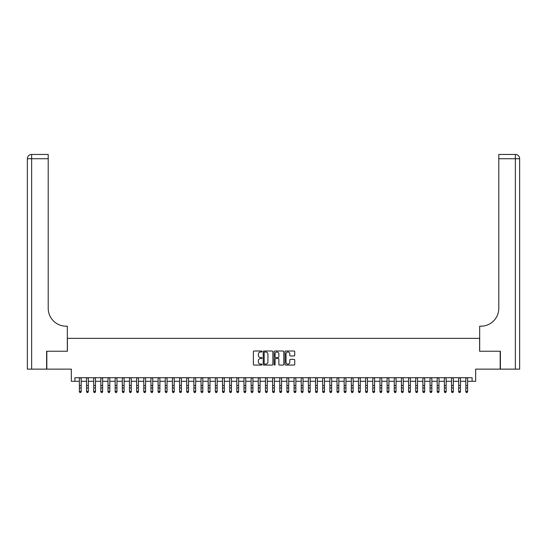 <?xml version="1.0" encoding="UTF-8"?>
<svg xmlns="http://www.w3.org/2000/svg" width="547" height="547" viewBox="0 0 547 547"><rect width="100%" height="100%" fill="white"/><g stroke="black" fill="none" stroke-linecap="round" stroke-linejoin="round"><path stroke-width="0.82" d="M262.047 351.509A0.492 0.492 0 0 0 261.555 351.017L254.095 351.017A0.704 0.704 0 0 0 253.391 351.721L253.391 364.364A0.704 0.704 0 0 0 254.095 365.068L261.555 365.068A0.492 0.492 0 0 0 262.047 364.576A0.492 0.492 0 0 0 261.555 364.083L260.591 364.083A2.25 2.25 0 0 1 258.341 361.834L258.341 360.781A2.25 2.25 0 0 1 260.591 358.538L261.555 358.538A0.492 0.492 0 0 0 262.047 358.046A0.492 0.492 0 0 0 261.555 357.553L260.591 357.553A2.25 2.25 0 0 1 258.341 355.304L258.341 354.251A2.25 2.25 0 0 1 260.591 352.001L261.555 352.001A0.492 0.492 0 0 0 262.047 351.509M294.026 355.974A0.704 0.704 0 0 0 294.73 355.27L294.73 351.721A0.704 0.704 0 0 0 294.026 351.017L285.739 351.017A0.704 0.704 0 0 0 285.035 351.721L285.035 364.364A0.704 0.704 0 0 0 285.739 365.068L294.026 365.068A0.704 0.704 0 0 0 294.73 364.364L294.73 360.083A0.704 0.704 0 0 0 294.026 359.379L290.484 359.379A0.704 0.704 0 0 0 289.78 360.083L289.78 362.203A1.88 1.88 0 0 1 287.9 364.083A1.88 1.88 0 0 1 286.019 362.203L286.019 353.882A1.88 1.88 0 0 1 287.9 352.001A1.88 1.88 0 0 1 289.78 353.882L289.78 355.27A0.704 0.704 0 0 0 290.484 355.974L294.026 355.974M74.905 381.3L74.905 377.724L472.095 377.724L472.095 381.3L475.671 381.3L475.671 369.136L500.184 369.136L500.184 351.242L479.61 351.242L479.61 338.361L67.39 338.361L67.39 351.242L46.816 351.242L46.816 369.136L71.329 369.136L71.329 381.3L79.377 381.3M272.885 351.721A0.704 0.704 0 0 0 272.18 351.017L263.893 351.017A0.704 0.704 0 0 0 263.189 351.721L263.189 364.364A0.704 0.704 0 0 0 263.893 365.068L272.18 365.068A0.704 0.704 0 0 0 272.885 364.364L272.885 351.721M274.82 351.017L283.107 351.017A0.704 0.704 0 0 1 283.811 351.721L283.811 364.364A0.704 0.704 0 0 1 283.107 365.068L279.558 365.068A0.704 0.704 0 0 1 278.854 364.364L278.854 359.235A0.704 0.704 0 0 0 278.156 358.538L275.797 358.538A0.704 0.704 0 0 0 275.1 359.235L275.1 364.576A0.492 0.492 0 0 1 274.608 365.068A0.492 0.492 0 0 1 274.115 364.576L274.115 351.721A0.704 0.704 0 0 1 274.82 351.017M81.168 381.3L86.535 381.3M88.327 381.3L93.694 381.3M95.479 381.3L100.846 381.3M102.638 381.3L108.005 381.3M109.797 381.3L115.164 381.3M116.949 381.3L122.316 381.3M124.107 381.3L129.475 381.3M131.266 381.3L136.634 381.3M138.418 381.3L143.786 381.3M145.577 381.3L150.945 381.3M152.736 381.3L158.104 381.3M159.888 381.3L165.256 381.3M167.047 381.3L172.414 381.3M174.206 381.3L179.573 381.3M181.358 381.3L186.725 381.3M188.517 381.3L193.884 381.3M195.676 381.3L201.043 381.3M202.828 381.3L208.195 381.3M209.986 381.3L215.354 381.3M217.145 381.3L222.513 381.3M224.297 381.3L229.665 381.3M231.456 381.3L236.824 381.3M238.615 381.3L243.983 381.3M245.767 381.3L251.135 381.3M252.926 381.3L258.293 381.3M260.085 381.3L265.452 381.3M267.237 381.3L272.604 381.3M274.396 381.3L279.763 381.3M281.548 381.3L286.915 381.3M288.707 381.3L294.074 381.3M295.865 381.3L301.233 381.3M303.017 381.3L308.385 381.3M310.176 381.3L315.544 381.3M317.335 381.3L322.703 381.3M324.487 381.3L329.855 381.3M331.646 381.3L337.014 381.3M338.805 381.3L344.172 381.3M345.957 381.3L351.324 381.3M353.116 381.3L358.483 381.3M360.275 381.3L365.642 381.3M367.427 381.3L372.794 381.3M374.586 381.3L379.953 381.3M381.744 381.3L387.112 381.3M388.896 381.3L394.264 381.3M396.055 381.3L401.423 381.3M403.214 381.3L408.582 381.3M410.366 381.3L415.734 381.3M417.525 381.3L422.893 381.3M424.684 381.3L430.051 381.3M431.836 381.3L437.203 381.3M438.995 381.3L444.362 381.3M446.154 381.3L451.521 381.3M453.306 381.3L458.673 381.3M460.465 381.3L465.832 381.3M467.623 381.3L472.095 381.3M264.666 352.001A0.492 0.492 0 0 0 264.174 352.494L264.174 363.591A0.492 0.492 0 0 0 264.666 364.083L265.685 364.083A2.25 2.25 0 0 0 267.934 361.834L267.934 354.251A2.25 2.25 0 0 0 265.685 352.001L264.666 352.001M278.854 353.916A1.88 1.88 0 0 0 276.98 352.036A1.88 1.88 0 0 0 275.1 353.916L275.1 356.849A0.704 0.704 0 0 0 275.797 357.553L278.156 357.553A0.704 0.704 0 0 0 278.854 356.849L278.854 353.916M81.168 377.724L81.168 391.775L80.628 392.561L79.917 392.404L80.628 392.561M79.377 377.724L79.377 391.378L81.168 391.378L80.628 392.404M79.917 392.561L79.377 391.775L79.917 392.404M46.604 351.242L67.322 351.242L67.322 326.197L66.105 326.197A17.894 17.894 0 0 1 48.211 308.303L48.211 158.733L31.644 158.733L31.644 369.136L46.604 369.136L46.604 351.242M31.644 369.136L27.35 369.136L27.35 158.733A4.294 4.294 0 0 1 31.644 154.439L48.211 154.439L48.211 158.733M27.35 326.197L27.35 158.733L31.644 158.733L31.644 154.439M66.105 326.197A17.894 17.894 0 0 1 48.211 308.303M500.396 351.242L479.678 351.242L479.678 326.197L480.895 326.197A17.894 17.894 0 0 0 498.789 308.303L498.789 154.439L515.356 154.439A4.294 4.294 0 0 1 519.65 158.733L519.65 369.136L500.396 369.136L500.396 351.242M480.895 326.197A17.894 17.894 0 0 0 498.789 308.303M519.65 158.733A4.294 4.294 0 0 0 515.356 154.439A4.294 4.294 0 0 1 519.65 158.733L498.789 158.733M88.327 377.724L88.327 391.775L87.787 392.561L87.069 392.404L87.787 392.561M86.535 377.724L86.535 391.378L88.327 391.378L87.787 392.404M87.069 392.561L86.535 391.775L87.069 392.404M95.479 377.724L95.479 391.775L94.946 392.561L94.228 392.404L94.946 392.561M93.694 377.724L93.694 391.378L95.479 391.378L94.946 392.404M94.228 392.561L93.694 391.775L94.228 392.404M102.638 377.724L102.638 391.775L102.098 392.561L101.386 392.404L102.098 392.561M100.846 377.724L100.846 391.378L102.638 391.378L102.098 392.404M101.386 392.561L100.846 391.775L101.386 392.404M109.797 377.724L109.797 391.775L109.256 392.561L108.538 392.404L109.256 392.561M108.005 377.724L108.005 391.378L109.797 391.378L109.256 392.404M108.538 392.561L108.005 391.775L108.538 392.404M116.949 377.724L116.949 391.775L116.415 392.561L115.697 392.404L116.415 392.561M115.164 377.724L115.164 391.378L116.949 391.378L116.415 392.404M115.697 392.561L115.164 391.775L115.697 392.404M124.107 377.724L124.107 391.775L123.567 392.561L122.856 392.404L123.567 392.561M122.316 377.724L122.316 391.378L124.107 391.378L123.567 392.404M122.856 392.561L122.316 391.775L122.856 392.404M131.266 377.724L131.266 391.775L130.726 392.561L130.008 392.404L130.726 392.561M129.475 377.724L129.475 391.378L131.266 391.378L130.726 392.404M130.008 392.561L129.475 391.775L130.008 392.404M138.418 377.724L138.418 391.775L137.885 392.561L137.167 392.404L137.885 392.561M136.634 377.724L136.634 391.378L138.418 391.378L137.885 392.404M137.167 392.561L136.634 391.775L137.167 392.404M145.577 377.724L145.577 391.775L145.037 392.561L144.326 392.404L145.037 392.561M143.786 377.724L143.786 391.378L145.577 391.378L145.037 392.404M144.326 392.561L143.786 391.775L144.326 392.404M152.736 377.724L152.736 391.775L152.196 392.561L151.478 392.404L152.196 392.561M150.945 377.724L150.945 391.378L152.736 391.378L152.196 392.404M151.478 392.561L150.945 391.775L151.478 392.404M159.888 377.724L159.888 391.775L159.355 392.561L158.637 392.404L159.355 392.561M158.104 377.724L158.104 391.378L159.888 391.378L159.355 392.404M158.637 392.561L158.104 391.775L158.637 392.404M167.047 377.724L167.047 391.775L166.507 392.561L165.796 392.404L166.507 392.561M165.256 377.724L165.256 391.378L167.047 391.378L166.507 392.404M165.796 392.561L165.256 391.775L165.796 392.404M174.206 377.724L174.206 391.775L173.666 392.561L172.948 392.404L173.666 392.561M172.414 377.724L172.414 391.378L174.206 391.378L173.666 392.404M172.948 392.561L172.414 391.775L172.948 392.404M181.358 377.724L181.358 391.775L180.825 392.561L180.107 392.404L180.825 392.561M179.573 377.724L179.573 391.378L181.358 391.378L180.825 392.404M180.107 392.561L179.573 391.775L180.107 392.404M188.517 377.724L188.517 391.775L187.977 392.561L187.265 392.404L187.977 392.561M186.725 377.724L186.725 391.378L188.517 391.378L187.977 392.404M187.265 392.561L186.725 391.775L187.265 392.404M195.676 377.724L195.676 391.775L195.135 392.561L194.417 392.404L195.135 392.561M193.884 377.724L193.884 391.378L195.676 391.378L195.135 392.404M194.417 392.561L193.884 391.775L194.417 392.404M202.828 377.724L202.828 391.775L202.294 392.561L201.576 392.404L202.294 392.561M201.043 377.724L201.043 391.378L202.828 391.378L202.294 392.404M201.576 392.561L201.043 391.775L201.576 392.404M209.986 377.724L209.986 391.775L209.446 392.561L208.735 392.404L209.446 392.561M208.195 377.724L208.195 391.378L209.986 391.378L209.446 392.404M208.735 392.561L208.195 391.775L208.735 392.404M217.145 377.724L217.145 391.775L216.605 392.561L215.887 392.404L216.605 392.561M215.354 377.724L215.354 391.378L217.145 391.378L216.605 392.404M215.887 392.561L215.354 391.775L215.887 392.404M224.297 377.724L224.297 391.775L223.764 392.561L223.046 392.404L223.764 392.561M222.513 377.724L222.513 391.378L224.297 391.378L223.764 392.404M223.046 392.561L222.513 391.775L223.046 392.404M231.456 377.724L231.456 391.775L230.916 392.561L230.205 392.404L230.916 392.561M229.665 377.724L229.665 391.378L231.456 391.378L230.916 392.404M230.205 392.561L229.665 391.775L230.205 392.404M238.615 377.724L238.615 391.775L238.075 392.561L237.357 392.404L238.075 392.561M236.824 377.724L236.824 391.378L238.615 391.378L238.075 392.404M237.357 392.561L236.824 391.775L237.357 392.404M245.767 377.724L245.767 391.775L245.234 392.561L244.516 392.404L245.234 392.561M243.983 377.724L243.983 391.378L245.767 391.378L245.234 392.404M244.516 392.561L243.983 391.775L244.516 392.404M252.926 377.724L252.926 391.775L252.386 392.561L251.675 392.404L252.386 392.561M251.135 377.724L251.135 391.378L252.926 391.378L252.386 392.404M251.675 392.561L251.135 391.775L251.675 392.404M260.085 377.724L260.085 391.775L259.545 392.561L258.827 392.404L259.545 392.561M258.293 377.724L258.293 391.378L260.085 391.378L259.545 392.404M258.827 392.561L258.293 391.775L258.827 392.404M267.237 377.724L267.237 391.775L266.704 392.561L265.986 392.404L266.704 392.561M265.452 377.724L265.452 391.378L267.237 391.378L266.704 392.404M265.986 392.561L265.452 391.775L265.986 392.404M274.396 377.724L274.396 391.775L273.856 392.561L273.144 392.404L273.856 392.561M272.604 377.724L272.604 391.378L274.396 391.378L273.856 392.404M273.144 392.561L272.604 391.775L273.144 392.404M281.548 377.724L281.548 391.775L281.014 392.561L280.296 392.404L281.014 392.561M279.763 377.724L279.763 391.378L281.548 391.378L281.014 392.404M280.296 392.561L279.763 391.775L280.296 392.404M288.707 377.724L288.707 391.775L288.173 392.561L287.455 392.404L288.173 392.561M286.915 377.724L286.915 391.378L288.707 391.378L288.173 392.404M287.455 392.561L286.915 391.775L287.455 392.404M295.865 377.724L295.865 391.775L295.325 392.561L294.614 392.404L295.325 392.561M294.074 377.724L294.074 391.378L295.865 391.378L295.325 392.404M294.614 392.561L294.074 391.775L294.614 392.404M303.017 377.724L303.017 391.775L302.484 392.561L301.766 392.404L302.484 392.561M301.233 377.724L301.233 391.378L303.017 391.378L302.484 392.404M301.766 392.561L301.233 391.775L301.766 392.404M310.176 377.724L310.176 391.775L309.643 392.561L308.925 392.404L309.643 392.561M308.385 377.724L308.385 391.378L310.176 391.378L309.643 392.404M308.925 392.561L308.385 391.775L308.925 392.404M317.335 377.724L317.335 391.775L316.795 392.561L316.084 392.404L316.795 392.561M315.544 377.724L315.544 391.378L317.335 391.378L316.795 392.404M316.084 392.561L315.544 391.775L316.084 392.404M324.487 377.724L324.487 391.775L323.954 392.561L323.236 392.404L323.954 392.561M322.703 377.724L322.703 391.378L324.487 391.378L323.954 392.404M323.236 392.561L322.703 391.775L323.236 392.404M331.646 377.724L331.646 391.775L331.113 392.561L330.395 392.404L331.113 392.561M329.855 377.724L329.855 391.378L331.646 391.378L331.113 392.404M330.395 392.561L329.855 391.775L330.395 392.404M338.805 377.724L338.805 391.775L338.265 392.561L337.554 392.404L338.265 392.561M337.014 377.724L337.014 391.378L338.805 391.378L338.265 392.404M337.554 392.561L337.014 391.775L337.554 392.404M345.957 377.724L345.957 391.775L345.424 392.561L344.706 392.404L345.424 392.561M344.172 377.724L344.172 391.378L345.957 391.378L345.424 392.404M344.706 392.561L344.172 391.775L344.706 392.404M353.116 377.724L353.116 391.775L352.583 392.561L351.865 392.404L352.583 392.561M351.324 377.724L351.324 391.378L353.116 391.378L352.583 392.404M351.865 392.561L351.324 391.775L351.865 392.404M360.275 377.724L360.275 391.775L359.735 392.561L359.023 392.404L359.735 392.561M358.483 377.724L358.483 391.378L360.275 391.378L359.735 392.404M359.023 392.561L358.483 391.775L359.023 392.404M367.427 377.724L367.427 391.775L366.893 392.561L366.175 392.404L366.893 392.561M365.642 377.724L365.642 391.378L367.427 391.378L366.893 392.404M366.175 392.561L365.642 391.775L366.175 392.404M374.586 377.724L374.586 391.775L374.052 392.561L373.334 392.404L374.052 392.561M372.794 377.724L372.794 391.378L374.586 391.378L374.052 392.404M373.334 392.561L372.794 391.775L373.334 392.404M381.744 377.724L381.744 391.775L381.204 392.561L380.493 392.404L381.204 392.561M379.953 377.724L379.953 391.378L381.744 391.378L381.204 392.404M380.493 392.561L379.953 391.775L380.493 392.404M388.896 377.724L388.896 391.775L388.363 392.561L387.645 392.404L388.363 392.561M387.112 377.724L387.112 391.378L388.896 391.378L388.363 392.404M387.645 392.561L387.112 391.775L387.645 392.404M396.055 377.724L396.055 391.775L395.522 392.561L394.804 392.404L395.522 392.561M394.264 377.724L394.264 391.378L396.055 391.378L395.522 392.404M394.804 392.561L394.264 391.775L394.804 392.404M403.214 377.724L403.214 391.775L402.674 392.561L401.963 392.404L402.674 392.561M401.423 377.724L401.423 391.378L403.214 391.378L402.674 392.404M401.963 392.561L401.423 391.775L401.963 392.404M410.366 377.724L410.366 391.775L409.833 392.561L409.115 392.404L409.833 392.561M408.582 377.724L408.582 391.378L410.366 391.378L409.833 392.404M409.115 392.561L408.582 391.775L409.115 392.404M417.525 377.724L417.525 391.775L416.992 392.561L416.274 392.404L416.992 392.561M415.734 377.724L415.734 391.378L417.525 391.378L416.992 392.404M416.274 392.561L415.734 391.775L416.274 392.404M424.684 377.724L424.684 391.775L424.144 392.561L423.433 392.404L424.144 392.561M422.893 377.724L422.893 391.378L424.684 391.378L424.144 392.404M423.433 392.561L422.893 391.775L423.433 392.404M431.836 377.724L431.836 391.775L431.303 392.561L430.585 392.404L431.303 392.561M430.051 377.724L430.051 391.378L431.836 391.378L431.303 392.404M430.585 392.561L430.051 391.775L430.585 392.404M438.995 377.724L438.995 391.775L438.462 392.561L437.744 392.404L438.462 392.561M437.203 377.724L437.203 391.378L438.995 391.378L438.462 392.404M437.744 392.561L437.203 391.775L437.744 392.404M446.154 377.724L446.154 391.775L445.614 392.561L444.902 392.404L445.614 392.561M444.362 377.724L444.362 391.378L446.154 391.378L445.614 392.404M444.902 392.561L444.362 391.775L444.902 392.404M453.306 377.724L453.306 391.775L452.772 392.561L452.054 392.404L452.772 392.561M451.521 377.724L451.521 391.378L453.306 391.378L452.772 392.404M452.054 392.561L451.521 391.775L452.054 392.404M460.465 377.724L460.465 391.775L459.931 392.561L459.213 392.404L459.931 392.561M458.673 377.724L458.673 391.378L460.465 391.378L459.931 392.404M459.213 392.561L458.673 391.775L459.213 392.404M467.623 377.724L467.623 391.775L467.083 392.561L466.372 392.404L467.083 392.561M465.832 377.724L465.832 391.378L467.623 391.378L467.083 392.404M466.372 392.561L465.832 391.775L466.372 392.404M81.168 385.512L79.377 385.512M81.168 387.967L79.377 387.967M81.168 377.956L79.377 377.956M515.356 369.136L515.356 154.439M88.327 385.512L86.535 385.512M88.327 387.967L86.535 387.967M88.327 377.956L86.535 377.956M95.479 385.512L93.694 385.512M95.479 387.967L93.694 387.967M95.479 377.956L93.694 377.956M102.638 385.512L100.846 385.512M102.638 387.967L100.846 387.967M102.638 377.956L100.846 377.956M109.797 385.512L108.005 385.512M109.797 387.967L108.005 387.967M109.797 377.956L108.005 377.956M116.949 385.512L115.164 385.512M116.949 387.967L115.164 387.967M116.949 377.956L115.164 377.956M124.107 385.512L122.316 385.512M124.107 387.967L122.316 387.967M124.107 377.956L122.316 377.956M131.266 385.512L129.475 385.512M131.266 387.967L129.475 387.967M131.266 377.956L129.475 377.956M138.418 385.512L136.634 385.512M138.418 387.967L136.634 387.967M138.418 377.956L136.634 377.956M145.577 385.512L143.786 385.512M145.577 387.967L143.786 387.967M145.577 377.956L143.786 377.956M152.736 385.512L150.945 385.512M152.736 387.967L150.945 387.967M152.736 377.956L150.945 377.956M159.888 385.512L158.104 385.512M159.888 387.967L158.104 387.967M159.888 377.956L158.104 377.956M167.047 385.512L165.256 385.512M167.047 387.967L165.256 387.967M167.047 377.956L165.256 377.956M174.206 385.512L172.414 385.512M174.206 387.967L172.414 387.967M174.206 377.956L172.414 377.956M181.358 385.512L179.573 385.512M181.358 387.967L179.573 387.967M181.358 377.956L179.573 377.956M188.517 385.512L186.725 385.512M188.517 387.967L186.725 387.967M188.517 377.956L186.725 377.956M195.676 385.512L193.884 385.512M195.676 387.967L193.884 387.967M195.676 377.956L193.884 377.956M202.828 385.512L201.043 385.512M202.828 387.967L201.043 387.967M202.828 377.956L201.043 377.956M209.986 385.512L208.195 385.512M209.986 387.967L208.195 387.967M209.986 377.956L208.195 377.956M217.145 385.512L215.354 385.512M217.145 387.967L215.354 387.967M217.145 377.956L215.354 377.956M224.297 385.512L222.513 385.512M224.297 387.967L222.513 387.967M224.297 377.956L222.513 377.956M231.456 385.512L229.665 385.512M231.456 387.967L229.665 387.967M231.456 377.956L229.665 377.956M238.615 385.512L236.824 385.512M238.615 387.967L236.824 387.967M238.615 377.956L236.824 377.956M245.767 385.512L243.983 385.512M245.767 387.967L243.983 387.967M245.767 377.956L243.983 377.956M252.926 385.512L251.135 385.512M252.926 387.967L251.135 387.967M252.926 377.956L251.135 377.956M260.085 385.512L258.293 385.512M260.085 387.967L258.293 387.967M260.085 377.956L258.293 377.956M267.237 385.512L265.452 385.512M267.237 387.967L265.452 387.967M267.237 377.956L265.452 377.956M274.396 385.512L272.604 385.512M274.396 387.967L272.604 387.967M274.396 377.956L272.604 377.956M281.548 385.512L279.763 385.512M281.548 387.967L279.763 387.967M281.548 377.956L279.763 377.956M288.707 385.512L286.915 385.512M288.707 387.967L286.915 387.967M288.707 377.956L286.915 377.956M295.865 385.512L294.074 385.512M295.865 387.967L294.074 387.967M295.865 377.956L294.074 377.956M303.017 385.512L301.233 385.512M303.017 387.967L301.233 387.967M303.017 377.956L301.233 377.956M310.176 385.512L308.385 385.512M310.176 387.967L308.385 387.967M310.176 377.956L308.385 377.956M317.335 385.512L315.544 385.512M317.335 387.967L315.544 387.967M317.335 377.956L315.544 377.956M324.487 385.512L322.703 385.512M324.487 387.967L322.703 387.967M324.487 377.956L322.703 377.956M331.646 385.512L329.855 385.512M331.646 387.967L329.855 387.967M331.646 377.956L329.855 377.956M338.805 385.512L337.014 385.512M338.805 387.967L337.014 387.967M338.805 377.956L337.014 377.956M345.957 385.512L344.172 385.512M345.957 387.967L344.172 387.967M345.957 377.956L344.172 377.956M353.116 385.512L351.324 385.512M353.116 387.967L351.324 387.967M353.116 377.956L351.324 377.956M360.275 385.512L358.483 385.512M360.275 387.967L358.483 387.967M360.275 377.956L358.483 377.956M367.427 385.512L365.642 385.512M367.427 387.967L365.642 387.967M367.427 377.956L365.642 377.956M374.586 385.512L372.794 385.512M374.586 387.967L372.794 387.967M374.586 377.956L372.794 377.956M381.744 385.512L379.953 385.512M381.744 387.967L379.953 387.967M381.744 377.956L379.953 377.956M388.896 385.512L387.112 385.512M388.896 387.967L387.112 387.967M388.896 377.956L387.112 377.956M396.055 385.512L394.264 385.512M396.055 387.967L394.264 387.967M396.055 377.956L394.264 377.956M403.214 385.512L401.423 385.512M403.214 387.967L401.423 387.967M403.214 377.956L401.423 377.956M410.366 385.512L408.582 385.512M410.366 387.967L408.582 387.967M410.366 377.956L408.582 377.956M417.525 385.512L415.734 385.512M417.525 387.967L415.734 387.967M417.525 377.956L415.734 377.956M424.684 385.512L422.893 385.512M424.684 387.967L422.893 387.967M424.684 377.956L422.893 377.956M431.836 385.512L430.051 385.512M431.836 387.967L430.051 387.967M431.836 377.956L430.051 377.956M438.995 385.512L437.203 385.512M438.995 387.967L437.203 387.967M438.995 377.956L437.203 377.956M446.154 385.512L444.362 385.512M446.154 387.967L444.362 387.967M446.154 377.956L444.362 377.956M453.306 385.512L451.521 385.512M453.306 387.967L451.521 387.967M453.306 377.956L451.521 377.956M460.465 385.512L458.673 385.512M460.465 387.967L458.673 387.967M460.465 377.956L458.673 377.956M467.623 385.512L465.832 385.512M467.623 387.967L465.832 387.967M467.623 377.956L465.832 377.956"/></g></svg>
